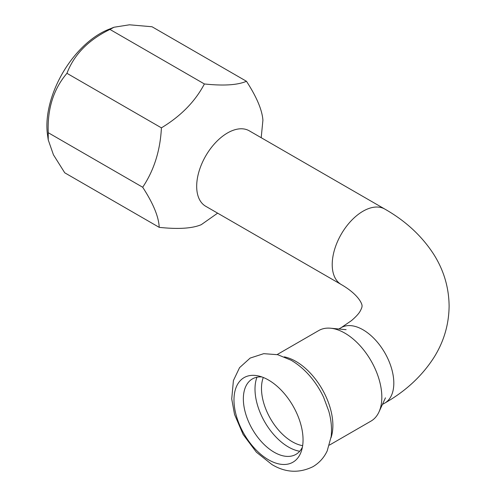 <?xml version="1.0" encoding="UTF-8"?>
<svg xmlns="http://www.w3.org/2000/svg" width="496" height="496" viewBox="0 0 496 496"><rect width="100%" height="100%" fill="white"/><g stroke="black" fill="none" stroke-linecap="round" stroke-linejoin="round"><path stroke-width="0.74" d="M302.405 447.138A43.561 25.153 60 0 1 274.152 452.222A43.561 25.153 60 0 1 243.995 406.478A43.561 25.153 60 0 1 261.882 376.948M268.516 459.786A48.837 28.198 60 0 1 234.366 406.125A48.837 28.198 60 0 1 258.36 375.931A48.837 28.198 60 0 1 268.516 380.035A48.837 28.198 60 0 1 301.525 450.69A48.837 28.198 60 0 1 268.516 459.786M277.146 354.566L318.73 330.559A52.272 30.182 60 0 1 330.596 328.216A52.272 30.182 60 0 1 344.869 333.145A52.272 30.182 60 0 1 378.963 411.99A52.272 30.182 60 0 1 371.002 421.098L329.425 445.104M249.265 130.814A43.561 25.153 120 0 0 215.698 142.488A43.561 25.153 120 0 0 196.683 186.322A43.561 25.153 120 0 0 205.704 206.268L341.236 284.518A43.561 25.153 120 0 1 332.215 264.573A43.561 25.153 120 0 1 363.016 211.222A43.561 25.153 120 0 1 384.797 209.064L249.265 130.814M114.006 27.243L108.134 29.611A75.342 43.499 120 0 0 46.891 125.792A75.342 43.499 120 0 0 47.492 134.652L48.23 139.866L48.23 132.705C47.281 108.841 53.518 89.044 66.948 73.315C74.059 54.597 88.393 39.965 109.938 29.425L114.006 27.243L129.45 24.8L152.012 26.747L246.475 81.282C237.59 85.101 223.566 85.994 204.395 83.96C195.213 101.444 180.885 116.076 161.411 127.85C160.276 150.474 154.039 170.271 142.693 187.246L143.809 188.995C153.655 204.47 158.788 217.254 159.21 227.348C178.231 229.381 192.262 228.489 201.289 224.663L217.632 213.15M261.194 137.702L262.911 120.23C262.173 110.013 256.692 97.03 246.475 81.282M159.21 227.348L64.747 172.806L53.438 154.802L48.23 139.866M161.411 127.85L66.948 73.315M142.693 187.246L48.23 132.705M204.395 83.96L109.938 29.425M302.653 445.662A43.561 25.153 60 0 1 292.287 441.75A43.561 25.153 60 0 1 263.283 377.468M299.714 451.261A47.294 27.305 60 0 1 288.449 447.014A47.294 27.305 60 0 1 256.959 377.214M315.698 383.563A54.703 31.583 60 0 1 323.584 397.222L328.786 411.172C331.241 419.901 332.029 428.37 331.161 436.579L327.193 450.92C324.055 457.622 319.325 462.867 313.001 466.662C299.175 473.401 285.498 472.7 271.963 464.554L256.401 452.203L243.139 434.502L234.534 414.414L231.725 398.92L233.411 380.55L239.549 367.672L250.158 358.075L263.723 353.673L277.729 354.702L291.127 360.22C300.57 365.8 308.76 373.581 315.698 383.563M284.326 356.872A52.272 30.182 60 0 1 295.914 361.41A52.272 30.182 60 0 1 331.012 437.739M384.797 209.064C405.61 220.894 421.966 236.053 433.876 254.541C443.833 270.376 448.911 287.556 449.109 306.069C448.911 324.589 443.833 341.763 433.876 357.597C421.966 376.086 405.61 391.245 384.797 403.074A43.561 25.153 -120 0 0 393.818 383.135A43.561 25.153 -120 0 0 374.802 339.295A43.561 25.153 -120 0 0 341.236 327.62L351.472 320.627C355.979 316.752 358.893 313.559 360.232 311.035C361.64 308.332 362.223 306.677 361.987 306.069C362.588 305.3 359.885 295.325 341.236 284.518M385.454 397.829L378.963 411.99M346.109 329.679L330.596 328.216M338.861 328.997L341.236 327.62M382.422 404.445L384.797 403.074"/></g></svg>
